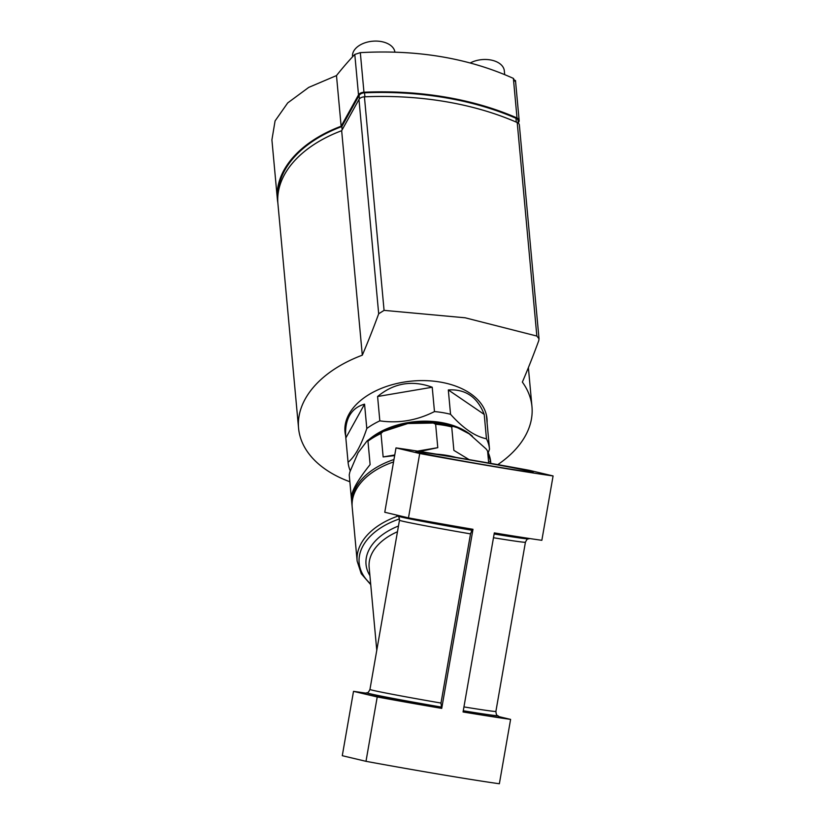 <?xml version="1.0" encoding="UTF-8"?>
<svg xmlns="http://www.w3.org/2000/svg" width="825" height="825" viewBox="0 0 825 825"><rect width="100%" height="100%" fill="white"/><g stroke="black" fill="none" stroke-linecap="round" stroke-linejoin="round"><path stroke-width="1.24" d="M397.836 516.13A71.022 44.23 -5.3 0 0 357.153 561.103L352.192 507.148A71.022 44.23 -5.3 0 1 393.546 461.938M490.823 463.392L490.679 461.794L489.792 461.557M488.689 463.021L487.627 451.44A71.022 44.23 -5.3 0 1 490.679 461.794L487.358 450.646L486.059 448.903L469.177 433.847L457.493 427.732L452.997 426.339L451.718 426.938L453.874 450.378L469.126 459.628M419.894 451.481L437.786 447.666L435.631 424.236A71.022 44.23 -5.3 0 1 451.718 426.938M393.968 459.515A71.022 44.23 -5.3 0 0 351.986 504.941L351.388 498.331C351.12 491.741 357.369 480.49 370.116 464.588L367.96 441.158A71.022 44.23 -5.3 0 1 380.995 433.507L383.151 456.937L394.659 455.606M351.388 498.362L349.233 474.922L349.831 472.024L358.102 452.698L367.084 440.921L367.96 441.158L367.084 440.921M367.331 440.725A70.197 43.715 -5.3 0 1 374.302 436.043L377.097 434.393A65.34 40.693 -5.3 0 1 407.828 423.524L433.331 423.039L435.631 424.236M380.995 433.507L383.006 431.578L407.828 423.524A65.34 40.693 -5.3 0 1 455.895 427.144L457.493 427.732M440.993 703.055A63.927 1.227 9.9 0 1 369.951 689.422C368.713 692.02 367.713 693.134 366.929 692.763L364.258 693.485A68.898 1.32 9.9 0 0 441.633 708.366L440.993 703.055L470.518 533.888L471.931 530.258A66.382 1.279 9.9 0 1 397.763 516.089C398.619 515.996 399.197 517.388 399.475 520.245A63.927 1.227 9.9 0 0 470.518 533.888M499.228 716.698L510.603 719.39A101.176 1.939 -170.1 0 1 463.062 711.975A68.898 1.32 9.9 0 0 499.878 717.152L497.609 715.564A66.382 1.279 9.9 0 1 463.279 710.768M463.062 711.975L494.319 532.898A101.176 1.939 -170.1 0 0 541.85 540.303L553.09 475.942A101.176 1.939 -170.1 0 1 419.708 453.513L408.478 517.873A101.176 1.939 -170.1 0 0 472.983 529.299L441.726 708.386A101.176 1.939 -170.1 0 1 377.221 696.96L365.991 761.32L342.282 755.7L353.512 691.35A101.176 1.939 -170.1 0 1 365.64 693.103M510.603 719.39L499.362 783.75A101.176 1.939 -170.1 0 1 365.991 761.32M377.221 696.96L353.512 691.35M408.478 517.873L384.77 512.263L396 447.903A101.176 1.939 -170.1 0 1 529.382 470.332L553.09 475.942M419.708 453.513L396 447.903M418.646 452.523A59.534 1.145 -170.1 0 1 415.903 451.708A59.534 1.145 -170.1 0 1 474.736 460.793A59.534 1.145 -170.1 0 1 533.177 472.178A59.534 1.145 -170.1 0 1 482.862 464.527A59.534 1.145 -170.1 0 1 418.646 452.523M383.151 456.937L394.762 454.967M417.522 451.11L437.786 447.666M278.046 194.174A116.48 72.538 -5.3 0 1 341.828 126.555L359.081 95.453A5.682 3.537 -5.3 0 1 364.547 92.802A255.688 159.225 -5.3 0 1 515.965 118.264A5.682 3.537 -5.3 0 1 518.121 120.728L518.358 123.214M345.83 437.931L364.557 404.157C357.772 406.034 352.729 409.881 349.449 415.718C346.242 421.585 345.036 428.948 345.819 437.838L348.067 462.278A71.022 44.23 174.7 0 0 350.264 470.797M364.557 404.157L366.805 428.505C361.092 445.593 354.843 456.854 348.067 462.278M377.592 396.505L432.228 387.234C412.139 379.912 393.927 383.006 377.592 396.505L379.83 420.853A71.022 44.23 174.7 0 0 366.805 428.505M432.228 387.234L434.476 411.582C416.831 420.492 398.619 423.586 379.83 420.853M448.315 389.947L484.223 414.439C477.438 397.052 465.475 388.884 448.315 389.947L450.553 414.294A71.022 44.23 174.7 0 0 434.476 411.582M484.223 414.439L486.461 438.787C475.056 436.466 463.083 428.299 450.553 414.294M487.276 424.854L489.514 449.14A71.022 44.23 174.7 0 0 486.461 438.787M472.488 436.25A63.927 39.806 174.7 0 0 369.353 439.24M488.297 452.636L489.514 449.14M298.567 428.165L277.922 203.682A117.191 72.982 -5.3 0 1 341.663 130.701L358.978 99.485A5.682 3.537 -5.3 0 1 364.423 96.824A255.688 159.225 -5.3 0 1 517.213 122.523A5.682 3.537 -5.3 0 1 519.358 124.987L539.024 338.797L536.848 336.053L465.166 317.79L384.068 310.365L378.685 313.778A432.032 132.041 99.5 0 1 362.309 355.183A117.191 72.982 -5.3 0 0 298.567 428.165A117.191 72.982 -5.3 0 0 349.862 481.748M539.024 338.797L538.746 340.694A432.032 132.041 -80.5 0 1 522.359 382.099A117.191 72.982 -5.3 0 1 531.97 406.704A117.191 72.982 -5.3 0 1 497.784 464.63M341.663 130.701L362.309 355.183M345.623 435.734A71.311 44.406 -5.3 0 1 344.984 431.815A71.311 44.406 -5.3 0 1 439.983 382.027A71.311 44.406 -5.3 0 1 486.998 418.749A71.311 44.406 -5.3 0 1 487.08 422.72M486.554 415.718A71.311 44.406 -5.3 0 1 486.523 416.625M345.067 429.629A71.311 44.406 -5.3 0 1 344.871 428.752M341.828 126.555L342.127 129.855M515.12 81.386L513.377 78.385C468.218 58.059 417.202 49.479 360.319 52.645L354.791 54.429L358.514 94.885L341.137 126.215A117.336 73.064 174.7 0 0 277.375 199.268A117.336 73.064 174.7 0 0 277.86 202.919M354.791 54.429A676.479 206.755 99.5 0 0 336.487 75.58L308.756 87.378L287.708 102.919L275.076 120.914L271.91 139.868L277.375 199.268M518.317 122.801L518.842 121.852A5.682 3.537 174.7 0 0 519.162 120.44A5.682 3.537 174.7 0 0 517.017 117.975A255.688 159.225 174.7 0 0 363.959 92.235A5.682 3.537 174.7 0 0 358.514 94.885M336.487 75.58L341.137 126.215M504.673 74.58L504.333 70.878A21.306 13.272 174.7 0 0 491.999 60.246A21.306 13.272 174.7 0 0 470.24 62.968M394.917 52.13A21.306 13.272 174.7 0 0 372.23 41.25A21.306 13.272 174.7 0 0 352.522 56.389L352.553 56.812M436.59 454.173A71.022 44.23 -5.3 0 1 455.792 457.359M433.331 423.039A70.197 43.715 -5.3 0 1 452.997 426.339M367.197 440.818L374.302 436.043A70.197 43.715 -5.3 0 1 383.006 431.578M493.474 537.735A63.927 1.227 9.9 0 0 525.422 542.231C526.649 539.632 527.66 538.519 528.443 538.89L529.722 538.55M494.134 533.992A66.382 1.279 9.9 0 0 528.443 538.89M463.949 706.912A63.927 1.227 9.9 0 0 495.897 711.398L525.422 542.231M366.929 692.763A66.382 1.279 9.9 0 0 441.076 707.035M376.778 650.317L369.136 567.218A59.658 37.156 -5.3 0 1 397.475 531.733M369.909 575.644A62.504 38.919 -5.3 0 1 398.465 526.02M370.662 583.904A69.238 43.117 -5.3 0 1 399.496 518.915M364.547 92.802L364.918 96.803M515.965 118.264L516.316 122.131M358.978 99.485L378.685 313.778M364.423 96.824L384.068 310.365M517.213 122.523L536.848 336.053M359.081 95.453L359.391 98.897M513.377 78.385L517.017 117.975M360.319 52.645L363.959 92.235M369.951 689.422L399.475 520.245M495.897 711.398C496.176 714.264 496.743 715.657 497.609 715.564M397.763 516.089L396.134 514.955M357.153 561.103L361.267 573.746L370.734 584.647M351.986 504.941L352.12 506.055M344.902 427.845L345.819 437.838M486.358 414.831L487.276 424.823M528.382 367.641L531.97 406.704M515.481 80.438L519.162 120.44"/></g></svg>
